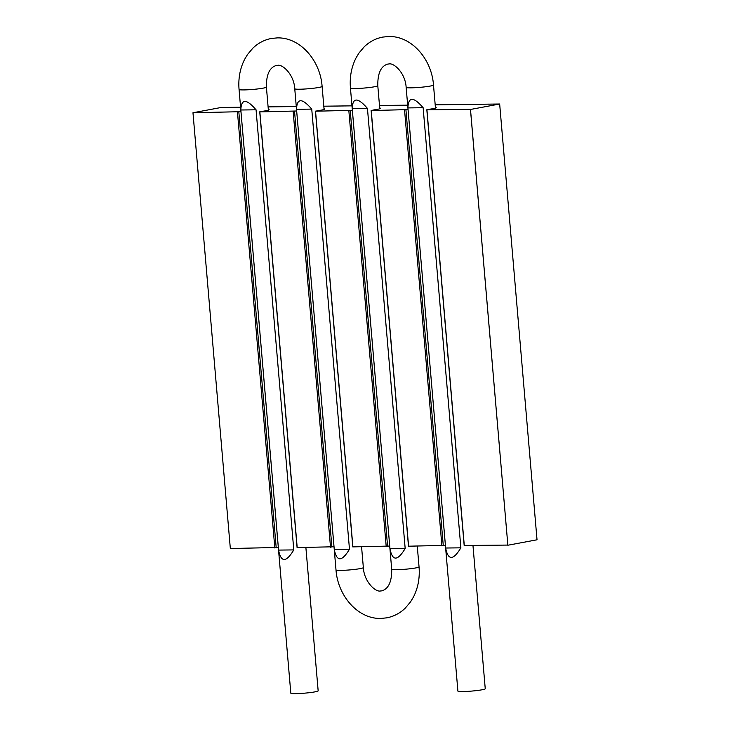 <?xml version="1.0" encoding="UTF-8"?>
<svg xmlns="http://www.w3.org/2000/svg" width="730" height="730" viewBox="0 0 730 730"><rect width="100%" height="100%" fill="white"/><g stroke="black" fill="none" stroke-linecap="round" stroke-linejoin="round"><path stroke-width="1.09" d="M435.399 107.31A13.751 1.177 175.1 0 1 436.239 107.638A13.751 1.177 175.1 0 1 432.999 108.679A13.751 1.177 175.1 0 1 429.505 109.235L426.94 109.847L471.407 109.29L470.467 109.463L507.861 545.237L470.503 109.463L499.667 104.016L435.19 104.819M379.709 108.004A13.751 1.177 175.1 0 1 380.54 108.332A13.751 1.177 175.1 0 1 377.31 109.372A13.751 1.177 175.1 0 1 373.806 109.929L371.241 110.54L408.052 109.6M324.01 108.697A13.751 1.177 175.1 0 1 324.85 109.026A13.751 1.177 175.1 0 1 321.611 110.066A13.751 1.177 175.1 0 1 318.116 110.622L315.543 111.225L352.353 110.294M268.321 109.39A13.751 1.177 175.1 0 1 269.151 109.719A13.751 1.177 175.1 0 1 265.921 110.759A13.751 1.177 175.1 0 1 262.417 111.307L259.853 111.918L296.663 110.987M240.581 107.237L221.19 107.474L192.975 112.758L230.333 548.531L278.322 547.454M407.668 105.156L379.49 105.503M351.97 105.85L323.801 106.197M296.28 106.544L268.102 106.89M507.861 545.237L537.024 539.789L499.667 104.016M426.822 109.737L464.18 545.511L507.815 545.073M371.123 110.431L408.481 546.204L445.409 545.374M315.433 111.124L352.791 546.889L389.71 546.067M259.734 111.809L297.092 547.582L334.021 546.761M192.975 112.758L240.964 111.681M237.469 112.201L274.827 547.974M238.847 112.073L276.214 547.847M297.21 547.692L259.853 111.918M293.168 111.507L330.526 547.281M294.546 111.38L331.904 547.153M352.909 546.998L315.543 111.225M348.858 110.814L386.216 546.587M350.236 110.686L387.603 546.46M408.599 546.305L371.241 110.54M404.557 110.121L441.915 545.894M405.935 109.993L443.293 545.766M464.298 545.62L426.94 109.847M293.788 549.909L256.057 109.801C246.348 98.587 241.274 98.641 240.836 109.993L278.568 550.091C281.05 562.666 286.123 562.602 293.788 549.909L278.568 550.091M305.888 547.591L318.161 690.826A13.724 1.168 175.1 0 1 314.94 691.867A13.724 1.168 175.1 0 1 299.838 693.5A13.724 1.168 175.1 0 1 290.814 693.171L239.057 89.443A13.724 1.168 175.1 0 0 248.081 89.772A13.724 1.168 175.1 0 0 263.183 88.138A13.724 1.168 175.1 0 0 266.404 87.098C266.231 74.652 269.552 67.443 276.378 65.454L277.637 65.335C282.474 64.039 294.007 74.46 294.756 88.75A13.724 1.168 -4.9 0 0 303.78 89.078A13.724 1.168 -4.9 0 0 318.873 87.445A13.724 1.168 -4.9 0 0 322.103 86.405L324.084 109.482M296.526 109.299C296.964 97.957 302.037 97.893 311.746 109.108L349.478 549.216C341.822 561.908 336.749 561.972 334.258 549.398L296.526 109.299L311.746 109.108M405.177 548.522C397.512 561.215 392.439 561.279 389.957 548.714L352.225 108.606C352.663 97.263 357.737 97.2 367.445 108.414L405.177 548.522L389.957 548.714M407.915 107.912C408.353 96.57 413.426 96.506 423.135 107.721L460.867 547.828C453.211 560.521 448.138 560.585 445.647 548.02L407.915 107.912L423.135 107.721M379.773 108.788L377.793 85.711C377.62 73.265 380.941 66.056 387.767 64.076L389.026 63.948C393.862 62.652 405.396 73.073 406.145 87.363L457.902 691.091A13.724 1.168 -4.9 0 0 466.926 691.419A13.724 1.168 -4.9 0 0 482.019 689.786A13.724 1.168 -4.9 0 0 485.249 688.746L472.967 545.511M240.836 109.993L256.057 109.801M334.258 549.398L349.478 549.216M352.225 108.606L367.445 108.414M445.647 548.02L460.867 547.828M415.817 567.922A13.724 1.168 175.1 0 1 400.724 569.555A13.724 1.168 175.1 0 1 391.7 569.227C391.873 581.664 388.552 588.882 381.726 590.862L380.467 590.99C375.631 592.276 364.097 581.856 363.348 567.575A13.724 1.168 -4.9 0 1 360.127 568.615A13.724 1.168 -4.9 0 1 345.025 570.249A13.724 1.168 -4.9 0 1 336.001 569.92C337.734 595.47 357.59 619.049 380.814 618.438L386.772 617.845C393.817 616.467 399.976 613.236 405.25 608.145L410.543 601.876L413.49 596.967C418.089 587.805 419.942 577.777 419.047 566.881A13.724 1.168 175.1 0 1 415.817 567.922M406.145 87.363A13.724 1.168 -4.9 0 0 415.169 87.691A13.724 1.168 -4.9 0 0 430.262 86.058A13.724 1.168 -4.9 0 0 433.492 85.018L435.472 108.095M377.793 85.711A13.724 1.168 175.1 0 1 374.572 86.751A13.724 1.168 175.1 0 1 359.47 88.385A13.724 1.168 175.1 0 1 350.446 88.056L391.7 569.227M239.057 89.443C238.162 78.548 240.015 68.52 244.623 59.358L247.561 54.449L252.854 48.18C258.128 43.088 264.287 39.858 271.332 38.471L277.3 37.887C300.514 37.276 320.37 60.855 322.103 86.405M350.446 88.056C349.551 77.161 351.404 67.133 356.012 57.971L358.95 53.062L364.243 46.793C369.517 41.701 375.676 38.471 382.721 37.093L388.688 36.5C411.902 35.889 431.759 59.468 433.492 85.018M294.756 88.75L336.001 569.92M419.047 566.881L417.277 546.204M361.578 546.898L363.348 567.575M266.404 87.098L268.385 110.175"/></g></svg>
